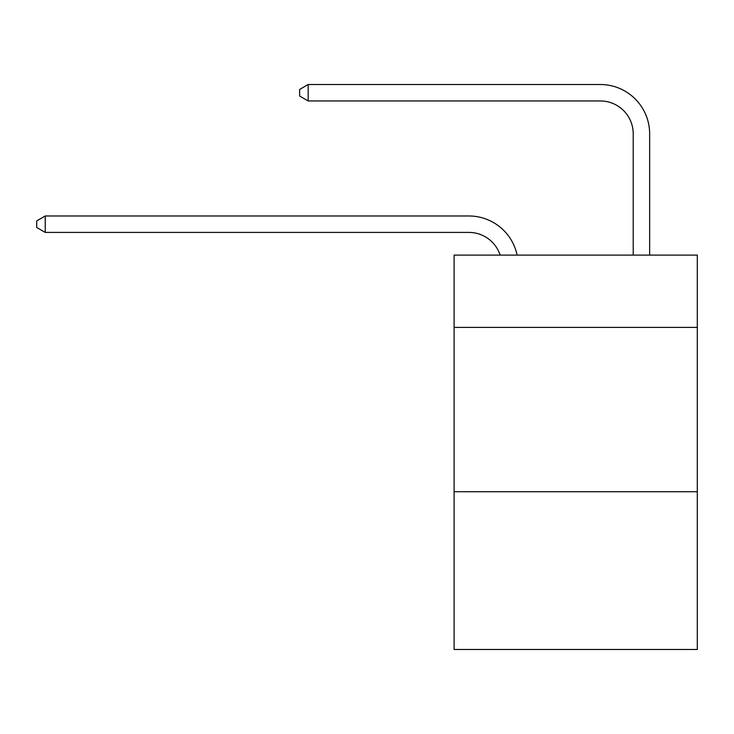 <?xml version="1.0" encoding="UTF-8"?>
<svg xmlns="http://www.w3.org/2000/svg" width="734" height="734" viewBox="0 0 734 734"><rect width="100%" height="100%" fill="white"/><g stroke="black" fill="none" stroke-linecap="round" stroke-linejoin="round"><path stroke-width="1.1" d="M697.3 327.401L697.3 255.093L454.098 255.093L454.098 327.401L697.3 327.401L697.3 649.48L454.098 649.48L454.098 327.401M697.3 491.725L454.098 491.725M468.879 232.412A32.865 32.865 -26.8 0 1 500.129 255.093A32.865 32.865 -30.7 0 0 468.879 232.412L45.242 232.412L36.7 227.485L36.7 220.916L45.242 215.98L468.879 215.98A49.297 49.297 153.2 0 1 517.121 255.093M633.213 255.093L633.213 133.817A32.865 32.865 128 0 0 600.348 100.953L308.17 100.953L299.628 96.026L299.628 89.447L308.17 84.52L600.348 84.52A49.297 49.297 39.7 0 1 649.645 133.817L649.645 255.093M45.242 232.412L45.242 215.98L468.879 215.98M633.213 133.817A32.865 32.865 -140.3 0 0 600.348 100.953A32.865 32.865 -140.3 0 1 633.213 133.817A32.865 32.865 -140.3 0 0 600.348 100.953A32.865 32.865 -140.3 0 1 633.213 133.817A32.865 32.865 -140.3 0 0 600.348 100.953A32.865 32.865 -140.3 0 1 633.213 133.817A32.865 32.865 -140.3 0 0 600.348 100.953A32.865 32.865 -140.3 0 1 633.213 133.817A32.865 32.865 -140.3 0 0 600.348 100.953A32.865 32.865 -140.3 0 1 633.213 133.817A32.865 32.865 -140.3 0 0 600.348 100.953A32.865 32.865 -140.3 0 1 633.213 133.817A32.865 32.865 -140.3 0 0 600.348 100.953A32.865 32.865 -140.3 0 1 633.213 133.817A32.865 32.865 -140.3 0 0 600.348 100.953A32.865 32.865 -140.3 0 1 633.213 133.817A32.865 32.865 -140.3 0 0 600.348 100.953A32.865 32.865 -140.3 0 1 633.213 133.817A32.865 32.865 -140.3 0 0 600.348 100.953A32.865 32.865 -140.3 0 1 633.213 133.817A32.865 32.865 -140.3 0 0 600.348 100.953A32.865 32.865 -140.3 0 1 633.213 133.817A32.865 32.865 -140.3 0 0 600.348 100.953A32.865 32.865 -140.3 0 1 633.213 133.817A32.865 32.865 -140.3 0 0 600.348 100.953A32.865 32.865 -140.3 0 1 633.213 133.817A32.865 32.865 -140.3 0 0 600.348 100.953A32.865 32.865 -140.3 0 1 633.213 133.817A32.865 32.865 -140.3 0 0 600.348 100.953A32.865 32.865 -140.3 0 1 633.213 133.817A32.865 32.865 -140.3 0 0 600.348 100.953A32.865 32.865 -140.3 0 1 633.213 133.817A32.865 32.865 -140.3 0 0 600.348 100.953A32.865 32.865 -140.3 0 1 633.213 133.817A32.865 32.865 -140.3 0 0 600.348 100.953A32.865 32.865 -140.3 0 1 633.213 133.817A32.865 32.865 -140.3 0 0 600.348 100.953A32.865 32.865 -140.3 0 1 633.213 133.817A32.865 32.865 -140.3 0 0 600.348 100.953A32.865 32.865 -140.3 0 1 633.213 133.817A32.865 32.865 -140.3 0 0 600.348 100.953A32.865 32.865 -140.3 0 1 633.213 133.817A32.865 32.865 -140.3 0 0 600.348 100.953A32.865 32.865 -140.3 0 1 633.213 133.817A32.865 32.865 -140.3 0 0 600.348 100.953A32.865 32.865 -140.3 0 1 633.213 133.817A32.865 32.865 -140.3 0 0 600.348 100.953A32.865 32.865 -140.3 0 1 633.213 133.817A32.865 32.865 -140.3 0 0 600.348 100.953A32.865 32.865 -140.3 0 1 633.213 133.817M308.17 84.52L308.17 100.953"/></g></svg>
